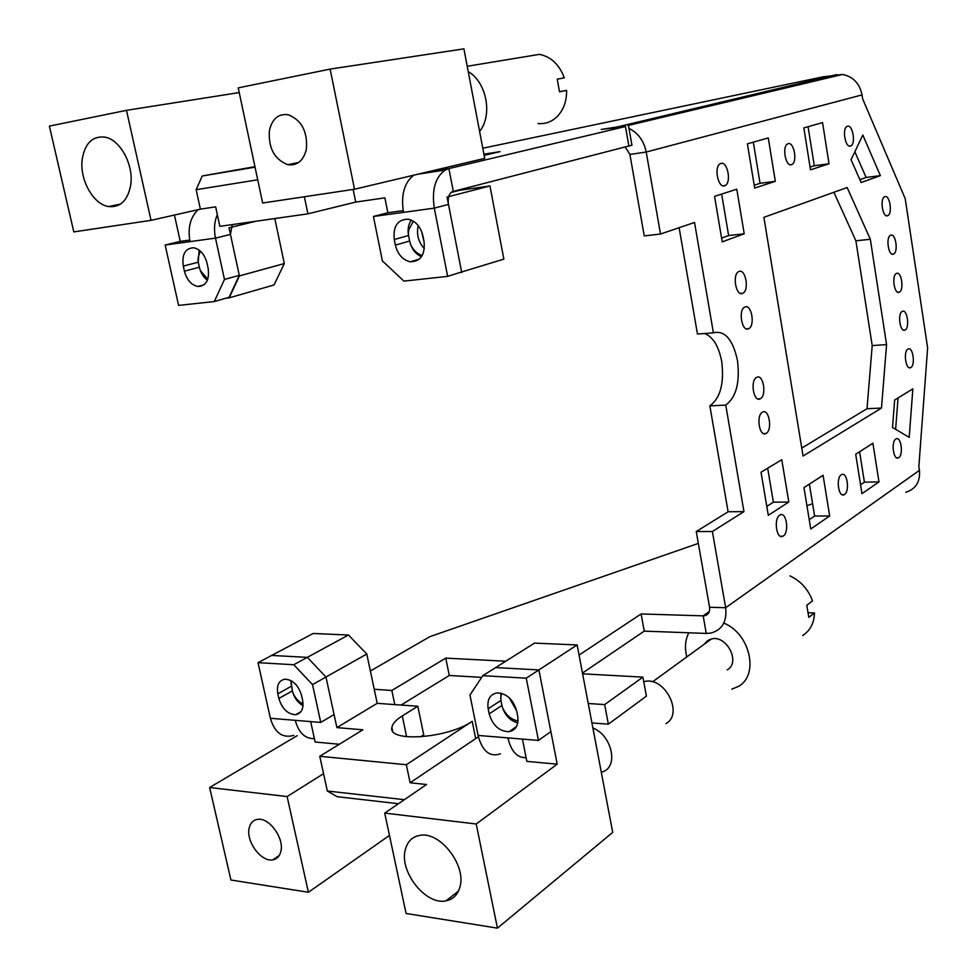 <?xml version="1.0" encoding="UTF-8"?>
<svg xmlns="http://www.w3.org/2000/svg" width="977" height="977" viewBox="0 0 977 977"><rect width="100%" height="100%" fill="white"/><g stroke="black" fill="none" stroke-linecap="round" stroke-linejoin="round"><path stroke-width="1.47" d="M207.393 280.228C203.399 277.248 200.725 272.913 199.369 267.234L198.27 262.215L199.1 250.075M183.285 266.098C181.771 254.338 185.239 248.219 193.666 247.767C200.175 249.233 204.62 254.35 207.014 263.118L208.138 268.235C209.591 279.886 206.196 285.98 197.928 286.493C191.345 285.101 186.839 279.996 184.409 271.166L183.285 266.098L198.27 262.215M217.321 214.574C214.354 221.718 213.743 229.571 215.49 238.132L224.466 279.434L214.305 301.551L178.583 305.398L165.162 245.032L190.026 241.624C187.572 227.934 190.271 217.273 198.148 209.652M224.466 279.434L239.292 275.367L229.094 297.301L214.305 301.551M239.292 275.367L230.45 234.431L232.27 224.6M174.431 215.025L180.244 241.356L189.709 240.049M180.244 241.356L165.162 245.032M403.147 210.629L387.869 212.742L373.434 216.479L382.386 260.883L403.892 281.107L447.649 276.381L461.608 271.948L448.48 204.388C447.6 198.294 448.822 194.057 452.156 191.7L631.924 145.194M484.14 155.367L500.053 151.63L483.92 154.158M620.774 126.436L601.258 129.428L625.451 126.521L448.895 168.594L428.353 171.732M704.441 333.499C712.917 336.662 718.669 345.992 721.71 361.466C724.336 383.314 720.391 398.127 709.852 405.87L725.752 405.101L743.949 511.63L712.38 531.525L725.655 607.706L919.43 470.352L918.856 466.652L927.625 347.836L905.227 198.722L862.642 98.872L862.032 94.903C859.565 83.338 853.043 76.524 842.479 74.46L822.683 76.902L482.785 148.235M447.649 276.381L434.289 208.138C431.626 189.807 435.29 177.093 445.28 170.01L448.895 168.594L453.279 191.248M373.434 216.479L403.464 212.363C400.839 194.948 404.27 182.552 413.76 175.188M394.256 239.512C393.01 226.151 397.651 219.373 408.178 219.19C415.665 221.01 420.586 226.579 422.931 235.909L424.055 241.551C425.227 254.753 420.684 261.494 410.401 261.799C402.78 260.09 397.773 254.521 395.367 245.105L394.256 239.512L408.545 235.518C407.47 229.485 408.386 224.344 411.329 220.106M421.478 256.743C415.396 253.971 411.451 248.744 409.644 241.05L408.545 235.518M679.125 227.702L697.456 334.036L713.393 332.827L694.537 222.463L660.501 234.04L646.212 152.033C643.88 140.786 638.128 132.909 628.98 128.39M660.501 234.04L644.234 235.909L629.896 154.439L625.329 147.222M712.38 531.525L696.247 531.549L728.109 511.765L743.949 511.63M709.852 405.87L728.109 511.765M713.393 332.827C724.8 330.141 732.823 339.349 737.464 360.44C740.102 382.422 736.194 397.309 725.752 405.101M898.718 457.663L898.449 457.822C893.503 460.839 890.841 441.787 895.848 439.039L896.08 438.905C901.026 435.925 903.676 454.806 898.718 457.663M841.307 474.798L841.588 474.639C847.144 471.329 850.027 491.236 844.47 494.472L844.14 494.667C838.571 498.014 835.701 477.912 841.307 474.798M847.45 126.265C852.64 124.25 856.023 143.668 850.882 145.891L850.515 146.049C845.361 148.235 841.869 128.671 847.035 126.436L847.45 126.265M788.121 143.692C793.947 141.457 797.696 161.95 791.932 164.478L791.48 164.673C785.679 167.104 781.82 146.452 787.621 143.9L788.121 143.692M907.987 349.107C903.053 351.378 905.862 370.576 910.674 367.596L910.784 367.535C915.681 365.154 912.872 346.127 908.06 349.058L907.987 349.107M779.756 515.16C773.43 518.714 776.556 539.988 782.846 536.239L783.249 536.007C789.526 532.318 786.387 511.252 780.098 514.952L779.756 515.16M855.889 240.794L870.324 239.28L886.566 344.612L872.205 345.577L855.889 240.794L833.882 192.286M870.324 239.28L847.157 187.535L763.892 217.334L803.07 456.027L881.486 408.068L867.014 408.716L801.763 448.052M886.566 344.612L881.486 408.068M872.205 345.577L867.014 408.716M810.067 167.104L814.268 165.748L808.077 126.692M814.268 165.748L829.021 163.782L822.561 122.601L803.839 127.889L810.507 169.827L829.021 163.782M861.958 493.654L855.705 454.281L872.901 443.204L878.982 481.905L861.958 493.654M859.589 451.777L864.413 482.174L878.982 481.905M864.413 482.174L860.554 484.8M854.851 151.753L866.111 177.448L880.375 175.64L861.128 182.528L851.052 159.703L862.825 135.034L880.375 175.64M866.111 177.448L859.858 179.67M894.663 400.008L892.526 427.462L909.196 437.354L912.848 388.883L894.663 400.008M895.628 429.306L898.071 397.92M810.763 528.997L803.961 487.596L823.074 475.286L829.681 515.941L810.763 528.997M809.237 519.691L814.598 516.039L829.681 515.941M809.371 484.116L814.598 516.039M767.666 468.203L773.369 502.202L788.805 502.019L781.771 459.703L761.034 472.196L768.301 515.319L788.805 502.019M766.798 506.404L773.369 502.202M775.323 181.331L768.276 137.928L747.393 143.827L754.671 188.072L775.323 181.331L760.045 183.31L754.195 185.203M760.045 183.31L753.304 142.166M744.218 233.796L736.792 189.196L714.553 196.365L722.223 241.869L744.218 233.796L728.622 235.542L721.588 238.095M728.622 235.542L721.661 194.069M766.078 433.434C772.697 430.234 769.107 408.227 762.585 412.111L762.512 412.147C755.832 415.213 759.434 437.44 765.944 433.495L766.078 433.434M760.277 398.775C766.994 395.758 763.281 373.47 756.687 377.354L756.674 377.366C749.896 380.297 753.658 402.793 760.24 398.787L760.277 398.775M748.553 328.748L748.712 328.675C755.392 325.744 751.533 303.603 744.914 307.022L744.706 307.132C737.977 310.075 741.97 332.375 748.553 328.748M738.978 271.496L738.661 271.643C731.981 274.586 736.06 296.776 742.63 293.369L742.886 293.247C749.53 290.328 745.585 268.309 738.978 271.496M724.616 185.764L725.166 185.532C731.675 182.626 727.499 160.936 720.879 163.44L720.281 163.684C713.723 166.615 718.046 188.476 724.616 185.764M905.068 329.994C910.063 327.771 907.132 308.439 902.247 311.419L902.247 311.419C897.216 313.532 900.159 333.035 905.032 330.006L905.068 329.994M899.316 292.172L899.353 292.147C904.348 290.035 901.38 270.678 896.471 273.462L896.397 273.499C891.366 275.624 894.431 295.103 899.316 292.172M893.515 254.069L893.637 254.008C898.596 251.907 895.567 232.66 890.658 235.225L890.499 235.298C885.504 237.411 888.63 256.792 893.515 254.069M887.678 215.685L887.873 215.599C892.807 213.487 889.705 194.35 884.796 196.695L884.564 196.804C879.593 198.917 882.793 218.189 887.678 215.685M709.571 607.267C710.084 611.883 708.41 614.704 704.576 615.754L703.159 615.852L706.261 633.426L710.902 633.072C722.223 629.884 727.132 621.433 725.655 607.706L709.571 607.267L696.247 531.549M290.951 680.59L292.367 690.886C294.101 697.651 297.655 702.573 303.029 705.663M278.86 698.457C282.084 708.826 287.69 714.248 295.665 714.724C301.6 713.43 303.92 708.594 302.601 700.204L301.575 695.49C298.376 685.182 292.831 679.748 284.93 679.174C278.836 680.432 276.467 685.304 277.834 693.804L278.86 698.457L292.367 690.886M334.073 714.541L325.976 677.024L312.53 684.608L320.749 722.43L334.073 714.541M293.784 735.376C282.463 738.502 274.659 732.799 270.385 718.278L258.026 662.662L271.679 655.433L307.328 657.362L293.772 664.739L312.53 684.608M258.026 662.662L293.772 664.739M348.471 635.013L307.328 657.362L325.976 677.024L307.328 657.362L271.679 655.433L313.165 633.475L348.471 635.013L366.79 654.028L377.207 703.33L336.894 727.609L362.846 729.795L319.76 756.283L406.347 764.735L410.12 782.772L426.57 784.494L384.718 813.096L406.078 913.471L497.44 928.15L476.214 823.99L384.718 813.096M314.386 738.624C304.971 738.832 298.608 732.738 295.286 720.33L320.749 722.43M919.43 470.352C920.371 481.795 915.815 489.098 905.764 492.286M698.335 543.407L429.965 636.613L370.381 670.991M812.583 503.741L806.929 505.695M706.261 633.426L644.246 631.13L641.107 613.959L579.043 655.078M709.326 611.529L703.159 615.852L641.107 613.959M644.246 631.13L582.463 673.08M642.903 677.134L604.665 704.588L608.353 724.165L646.395 696.137L642.903 677.134L582.61 673.825M604.665 704.588L588.239 703.501M608.353 724.165L591.94 722.943M505.744 661.221L445.756 658.132L449.286 675.473L401.095 705.052M481.673 677.366L449.286 675.473M394.806 704.6L391.838 690.458L445.756 658.132M391.838 690.458L374.24 689.286M538.449 740.407L526.261 678.185L538.901 669.929L550.881 731.59L538.449 740.407L507.893 737.891C511.154 751.435 517.224 758.03 526.102 757.663M500.444 753.841C489.733 757.395 482.284 751.264 478.095 735.425L469.949 695.013L482.809 675.669L526.261 678.185M517.737 722.931C509.664 720.574 504.388 714.749 501.909 705.467L500.908 700.424L488.17 708.801L489.184 713.882C492.701 725.471 499.32 731.419 509.029 731.724C515.966 730.161 518.836 724.91 517.651 715.97L516.638 710.829C513.169 699.337 506.636 693.365 497.037 692.913C489.892 694.415 486.937 699.703 488.17 708.801M476.214 823.99L557.208 764.161L538.901 669.929L577.126 644.954L534.517 643.11L495.644 667.584L538.901 669.929L495.644 667.584L482.809 675.669M500.883 693.157L500.908 700.424M601.331 772.441L604.555 771.048C618.563 763.892 610.649 734.509 592.905 728.048M665.899 723.578C684.022 714.199 664.787 676.231 644.625 681.519L643.745 681.714M727.218 669.856C740.945 662.589 726.717 634.72 711.451 638.958L707.824 640.423L704.136 644.283M731.834 689.151L738.197 686.513C759.324 675.547 750.421 634.122 724.397 623.326M688.809 632.778C685.207 639.85 684.535 647.898 686.794 656.91M808.516 612.774L814.476 612.945L808.797 617.366L806.782 605.264L812.485 600.904C808.248 589.339 800.749 581.01 790.002 575.917M802.642 635.514C810.214 630.653 814.159 623.131 814.476 612.945M479.585 131.382C492.872 115.359 486.668 82.153 468.227 71.59M559.516 91.655L566.587 90.409L559.516 91.801L557.22 79.149L564.315 77.818C559.271 64.519 550.979 56.703 539.426 54.37L525.382 56.69M538.046 123.529C545.093 124.189 551.346 121.991 556.792 116.947C563.436 110.279 566.709 101.437 566.587 90.409M392.583 730.796L391.887 727.45C392.436 723.786 395.893 719.951 402.268 715.933L417.814 706.261L423.737 734.826L420.513 736.902M478.388 736.768L475.689 738.588L472.209 721.319L406.347 764.735M391.887 727.45C387.722 742.764 448.187 738.392 472.209 721.319M249.159 828.142C250.32 823 253.128 820.082 257.586 819.373C269.017 817.187 284.368 838.119 280.887 851.297C279.715 856.267 276.98 859.125 272.705 859.858C261.213 862.227 245.838 841.417 249.159 828.142M404.356 799.674L327.332 791.016L319.76 756.283M459.801 887.421C466.884 865.878 440.175 831.171 420.025 835.347C412.489 836.617 407.629 841.27 405.418 849.318C398.75 871.142 425.654 905.581 445.988 900.843C452.962 899.463 457.566 894.981 459.801 887.421M516.613 710.731L509.151 697.663M517.993 721.026C511.215 719.622 506.025 715.14 502.447 707.58M500.603 698.311L501.604 693.328M577.126 644.954L612.713 832.38L497.44 928.15M287.116 796.573L209.64 787.511L230.926 880.008L308.402 892.27L287.116 796.573L323.558 773.686M336.894 727.609L325.976 677.024L366.79 654.028M389.469 835.42L308.402 892.27M303.065 704.063C298.681 701.889 295.286 698.152 292.892 692.84M291.024 684.34L291.39 680.835M327.332 791.016L337.15 796.695L398.445 803.717M377.207 703.33L417.814 706.261M297.203 735.681L209.64 787.511M557.208 764.161L526.835 761.388L522.439 739.088M339.337 744.254L315.131 742.032L310.662 721.6M475.689 738.588L410.12 782.772M424.116 241.905L421.478 231.109M306.412 149.054C303.603 160.631 297.423 165.846 287.873 164.71C274.476 159.544 268.309 148.186 269.383 130.637C272.131 118.754 278.445 113.466 288.325 114.761C301.624 120.195 307.645 131.626 306.412 149.054M304.36 196.756L307.914 213.841L355.726 202.068L353.161 189.44M151.044 220.338L73.8 231.903L49.375 126.106L126.485 110.34L151.044 220.338L200.383 209.151L215.648 206.843L219.874 226.359L307.914 213.841M82.251 158.995C79.259 179.316 93.23 204.523 108.679 206.562C120.427 207.612 127.755 200.468 130.698 185.129C133.971 165.064 120.22 139.54 104.893 137.122C92.583 135.84 85.036 143.13 82.251 158.995M198.026 260.969L198.258 256.939L200.358 251.089M207.747 279.288L200.334 270.519M200.383 209.151L196.133 189.697L202.251 175.982L254.936 166.664M229.204 297.851L274.036 284.966L284.319 263.558L239.402 275.917L229.204 297.851L225.956 298.205M239.218 92.571L126.485 110.34M262.642 203.021L354.517 189.233L330.128 69.098L238.229 87.869L262.642 203.021M387.869 212.742L384.889 197.855L355.726 202.068M354.517 189.233L484.714 158.372L463.916 48.85L330.128 69.098M459.569 189.636L459.691 190.283L489.953 185.948L503.851 259.137L458.653 272.888M424.372 248.646C418.73 242.54 416.581 235.384 417.924 227.177L418.303 225.675M408.313 234.15L408.777 229.693L413.356 221.168M422.235 255.534C417.264 253.935 413.405 250.307 410.658 244.653M202.251 175.982L255.046 167.177M196.133 189.697L257.72 179.792M489.953 185.948L447.051 197.061L461.718 272.546M256.243 221.181L229.021 227.788L239.402 275.917M274.806 218.543L284.319 263.558M411.305 175.775L411.525 176.886M451.081 192.481L459.691 190.283M199.369 267.234L184.409 271.166M230.45 234.431L215.49 238.132L190.026 241.624M836.849 74.57L616.768 127.071M448.48 204.388L434.289 208.138L403.464 212.363M395.367 245.105L409.644 241.05M628.919 146.294L625.451 126.521M629.896 154.439L646.212 152.033L862.032 94.903M291.354 686.269L277.834 693.804M295.286 720.33L270.385 718.278M507.893 737.891L478.095 735.425M501.909 705.467L489.184 713.882M514.891 728.757L513.511 728.647M402.268 715.933L406.615 736.743M197.928 286.493L203.985 284.832M445.28 170.01L418.156 174.15M410.401 261.799L419.353 259.125M631.948 145.304L628.492 125.63M842.479 74.46L627.881 125.52M898.449 457.822L896.801 457.871M844.14 494.667L842.113 494.692M850.882 145.891L849.465 146.086M791.932 164.478L790.21 164.71M909.196 367.682L910.674 367.596M780.354 536.239L782.846 536.239M763.525 433.593L765.944 433.495M757.847 398.909L760.24 398.787M746.391 328.846L748.712 328.675M740.603 293.454L742.886 293.247M723.041 185.813L725.166 185.532M903.578 330.116L905.032 330.006M897.924 292.27L899.353 292.147M892.233 254.154L893.637 254.008M886.493 215.746L887.873 215.599M300.989 711.647L295.665 714.724M704.576 615.754L708.74 612.835M516.406 726.668L509.029 731.724M644.625 681.519L643.819 682.105M711.451 638.958L652.551 681.848M539.426 54.37L467.226 66.265M272.705 859.858L279.239 855.522M445.988 900.843L458.445 891.134M287.873 164.71L298.767 162.414M108.679 206.562L120.598 204.034"/></g></svg>
